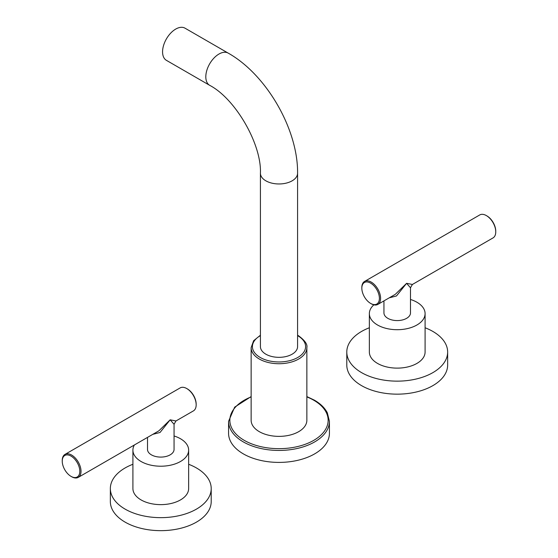 <?xml version="1.0" encoding="UTF-8"?>
<svg xmlns="http://www.w3.org/2000/svg" width="558" height="558" viewBox="0 0 558 558"><rect width="100%" height="100%" fill="white"/><g stroke="black" fill="none" stroke-linecap="round" stroke-linejoin="round"><path stroke-width="0.84" d="M162.566 51.845A18.581 10.728 -60 0 1 170.678 33.145A18.581 10.728 -60 0 1 184.991 28.165L228.236 53.136A18.581 10.728 120 0 0 218.945 54.049A18.581 10.728 120 0 0 206.809 70.427A18.581 10.728 120 0 0 209.655 85.311L166.417 60.348A18.581 10.728 120 0 1 162.566 51.845M260.419 173.245A18.581 10.728 180 0 0 271.892 183.15A18.581 10.728 180 0 0 292.134 180.827A18.581 10.728 180 0 0 297.581 173.245L297.581 346.609A18.581 10.728 180 0 1 292.134 354.19A18.581 10.728 180 0 1 271.892 356.52A18.581 10.728 180 0 1 260.419 346.609L260.419 173.245C261.695 144.229 235.42 98.717 209.655 85.311M306.858 347.648L306.858 420.286A27.858 16.084 180 0 1 289.658 435.149A27.858 16.084 180 0 1 259.303 431.662A27.858 16.084 180 0 1 251.142 420.286L251.142 347.648A27.858 16.084 0 0 0 259.303 359.024A27.858 16.084 0 0 0 289.658 362.505A27.858 16.084 0 0 0 306.858 347.648C307.66 344.398 304.856 340.408 298.432 335.693L297.581 335.219M329.429 421.332L329.429 433.294A50.429 29.114 180 0 1 298.3 460.19A50.429 29.114 180 0 1 243.344 453.877A50.429 29.114 0 0 1 228.571 433.294L228.571 421.332A50.429 29.114 0 0 0 243.344 441.915A50.429 29.114 0 0 0 298.3 448.227A50.429 29.114 0 0 0 329.429 421.332L327.33 412.815C324.798 407.912 320.487 403.692 314.391 400.156L306.858 396.578M369.354 327.769A50.429 29.114 0 0 0 361.563 331.445A50.429 29.114 180 0 0 346.79 352.035A50.429 29.114 180 0 0 377.919 378.931A50.429 29.114 180 0 0 432.875 372.625A50.429 29.114 0 0 0 447.649 352.035A50.429 29.114 0 0 0 425.091 327.769M425.091 352.035A27.865 16.091 180 0 1 416.924 363.411A27.865 16.091 180 0 1 386.555 366.899A27.865 16.091 180 0 1 369.354 352.035L369.354 313.617A27.865 16.091 0 0 0 386.555 328.481A27.865 16.091 0 0 0 416.924 324.993A27.865 16.091 180 0 0 425.091 313.617L425.091 352.035M346.79 352.035L346.79 365.037A50.429 29.114 180 0 0 377.919 391.939A50.429 29.114 180 0 0 432.875 385.627A50.429 29.114 0 0 0 447.649 365.037L447.649 352.035M410.493 299.472A27.865 16.091 180 0 1 425.091 313.617M373.86 304.842A27.865 16.091 0 0 0 369.354 313.617M370.617 303.406A12.422 7.17 -120 0 0 379.398 298.335A12.422 7.17 -120 0 0 370.617 283.122A12.422 7.17 -120 0 0 361.835 288.193A12.422 7.17 -120 0 0 370.617 303.406L371.216 303.754A13.273 7.659 -120 0 0 377.85 304.41A13.273 7.659 -120 0 0 380.598 298.335A13.273 7.659 -120 0 0 374.809 284.978A13.273 7.659 -120 0 0 364.583 281.427L479.74 214.942A13.273 7.659 60 0 1 486.374 215.597L486.974 215.946A12.422 7.17 60 0 1 495.755 231.158L495.755 231.849A13.273 7.659 60 0 1 493.007 237.924L412.404 284.461L410.493 287.775L410.493 312.926A13.273 7.659 180 0 1 402.297 319.999A13.273 7.659 180 0 1 387.838 318.339A13.273 7.659 180 0 1 383.946 312.926L383.946 300.888M410.493 287.775L406.601 283.325L396.473 295.963L389.226 297.839M412.404 284.461L406.601 283.325L395.308 294.331L377.85 304.41M486.374 215.597A13.273 7.659 60 0 1 495.755 231.849M364.583 281.427A13.273 7.659 -120 0 0 361.835 287.503L361.835 288.193M132.909 464.277A50.429 29.114 0 0 0 110.351 488.543A50.429 29.114 0 0 0 125.125 509.126A50.429 29.114 180 0 0 180.081 515.439A50.429 29.114 180 0 0 211.21 488.543A50.429 29.114 180 0 0 196.437 467.953A50.429 29.114 0 0 0 188.646 464.277M132.909 450.125A27.865 16.091 180 0 0 141.076 461.501A27.865 16.091 0 0 0 171.446 464.988A27.865 16.091 0 0 0 188.646 450.125L188.646 488.543A27.865 16.091 180 0 1 171.446 503.407A27.865 16.091 180 0 1 141.076 499.919A27.865 16.091 180 0 1 132.909 488.543L132.909 450.125A27.865 16.091 180 0 1 134.373 444.977M110.351 488.543L110.351 501.544A50.429 29.114 0 0 0 125.125 522.135A50.429 29.114 180 0 0 180.081 528.44A50.429 29.114 180 0 0 211.21 501.544L211.21 488.543M174.054 435.979A27.865 16.091 180 0 1 180.485 438.748A27.865 16.091 0 0 1 188.646 450.125M64.993 454.393L180.15 387.908A13.273 7.659 60 0 1 186.784 388.563A13.273 7.659 60 0 1 196.165 404.815A13.273 7.659 60 0 1 193.417 410.89L175.958 420.969L170.162 419.825L158.87 430.839L78.26 477.376A13.273 7.659 -120 0 0 81.015 471.301A13.273 7.659 -120 0 0 75.218 457.944A13.273 7.659 -120 0 0 64.993 454.393A13.273 7.659 -120 0 0 62.245 460.469L62.245 461.159A12.422 7.17 -120 0 0 71.026 476.372A12.422 7.17 -120 0 0 79.808 471.301A12.422 7.17 -120 0 0 71.026 456.088A12.422 7.17 -120 0 0 62.245 461.159M71.026 476.372L71.626 476.72A13.273 7.659 -120 0 0 78.26 477.376M186.784 388.563L187.383 388.912A12.422 7.17 60 0 1 196.165 404.125L196.165 404.815M175.958 420.969L174.054 424.282L174.054 449.434A13.273 7.659 180 0 1 165.859 456.507A13.273 7.659 180 0 1 151.399 454.847A13.273 7.659 180 0 1 147.507 449.434L147.507 437.395M174.054 424.282L170.162 419.825L160.034 432.471L152.787 434.347M260.419 335.63A26.582 15.345 0 0 0 260.202 357.462A26.582 15.345 0 0 0 297.798 357.462A26.582 15.345 0 0 0 297.798 335.756A26.582 15.345 0 0 0 297.581 335.63M251.142 396.905A49.153 28.381 0 0 0 244.244 440.353A49.153 28.381 0 0 0 313.756 440.353A49.153 28.381 0 0 0 313.756 400.225A49.153 28.381 0 0 0 306.858 396.905M297.581 173.245C298.098 129.386 266.473 74.612 228.236 53.136M260.419 335.219L253.618 340.736L251.142 347.648M251.142 396.578L234.653 407.152L228.571 421.332"/></g></svg>
